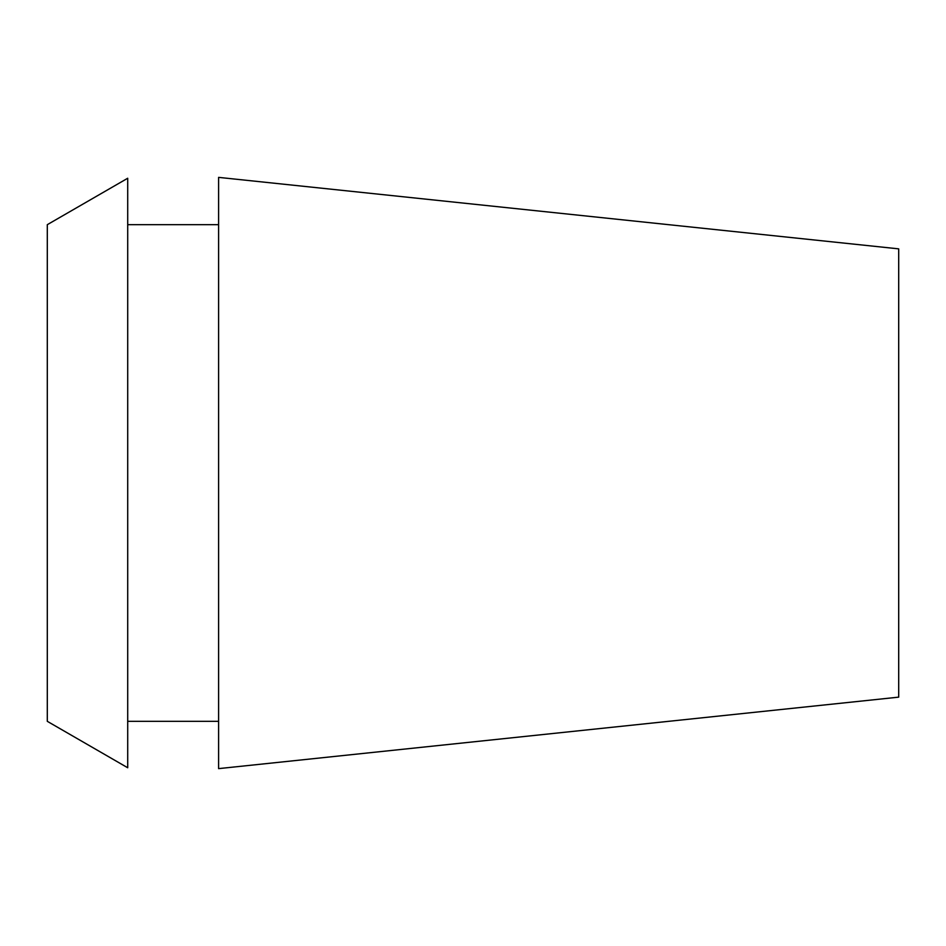 <?xml version="1.0" encoding="UTF-8"?>
<svg xmlns="http://www.w3.org/2000/svg" width="946" height="946" viewBox="0 0 946 946"><rect width="100%" height="100%" fill="white"/><g stroke="black" fill="none" stroke-linecap="round" stroke-linejoin="round"><path stroke-width="1.42" d="M898.7 697.143L898.7 248.857L218.597 177.375L218.597 768.625L898.7 697.143M47.3 224.675L47.3 721.325L127.71 767.75L127.71 178.25L47.3 224.675M218.597 224.675L127.71 224.675M218.597 721.325L127.71 721.325"/></g></svg>
